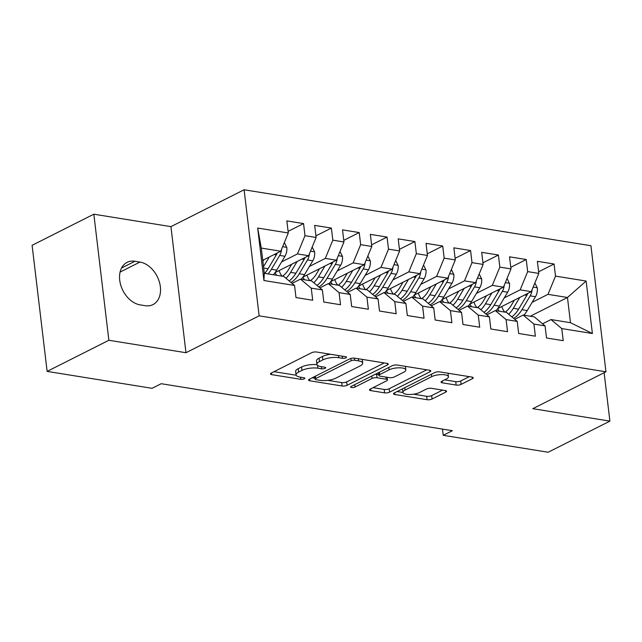 <?xml version="1.0" encoding="UTF-8"?>
<svg xmlns="http://www.w3.org/2000/svg" width="642" height="642" viewBox="0 0 642 642"><rect width="100%" height="100%" fill="white"/><g stroke="black" fill="none" stroke-linecap="round" stroke-linejoin="round"><path stroke-width="0.96" d="M346.006 357.803A2.488 0.802 173.2 0 0 346.568 357.201A2.488 0.802 173.2 0 0 345.669 356.703L316.634 352.017A3.555 1.148 173.2 0 0 311.659 352.707L271.261 373.074A3.555 1.148 173.2 0 0 270.467 373.933A3.555 1.148 173.2 0 0 271.751 374.647L300.785 379.326A2.488 0.802 173.2 0 0 304.268 378.844A2.488 0.802 173.2 0 0 304.822 378.242A2.488 0.802 173.2 0 0 303.923 377.745L300.167 377.135A11.387 3.667 173.2 0 1 296.042 374.864A11.387 3.667 173.2 0 1 298.602 372.111L301.973 370.41A11.387 3.667 173.2 0 1 317.894 368.203L321.65 368.805A2.488 0.802 173.2 0 0 325.133 368.323A2.488 0.802 173.2 0 0 325.695 367.722A2.488 0.802 173.2 0 0 324.796 367.224L321.04 366.622A11.387 3.667 173.2 0 1 316.915 364.343A11.387 3.667 173.2 0 1 319.475 361.59L322.846 359.889A11.387 3.667 173.2 0 1 338.767 357.682L342.523 358.292A2.488 0.802 173.2 0 0 346.006 357.803M456.141 385.064A3.555 1.148 173.2 0 0 461.117 384.373L472.448 378.66A3.555 1.148 173.2 0 0 473.25 377.793A3.555 1.148 173.2 0 0 471.966 377.087L439.722 371.887A3.555 1.148 173.2 0 0 434.746 372.577L394.349 392.936A3.555 1.148 173.2 0 0 393.546 393.795A3.555 1.148 173.2 0 0 394.838 394.509L427.074 399.709A3.555 1.148 173.2 0 0 432.058 399.019L445.741 392.118A3.555 1.148 173.2 0 0 446.543 391.259A3.555 1.148 173.2 0 0 445.259 390.545L431.456 388.322A3.555 1.148 173.2 0 0 426.481 389.012L419.691 392.431A9.518 3.066 173.2 0 1 409.371 394.501A9.518 3.066 173.2 0 1 402.935 392.382A9.518 3.066 173.2 0 1 405.078 390.071L431.673 376.669A9.518 3.066 173.2 0 1 441.993 374.599A9.518 3.066 173.2 0 1 448.429 376.718A9.518 3.066 173.2 0 1 446.286 379.029L441.857 381.26A3.555 1.148 173.2 0 0 441.054 382.126A3.555 1.148 173.2 0 0 442.346 382.833L456.141 385.064L455.732 381.653A3.555 1.148 173.2 0 0 460.707 380.963L469.27 376.653M452.377 430.694L161.214 383.707L152.074 388.322L47.131 371.389L108.867 340.268L185.971 352.715L259.135 315.84L605.96 371.806L532.796 408.681L609.9 421.128L548.172 452.241L443.229 435.308L452.377 430.694M387.479 364.945A3.555 1.148 173.2 0 0 388.282 364.086A3.555 1.148 173.2 0 0 386.99 363.372L354.753 358.172A3.555 1.148 173.2 0 0 349.778 358.862L309.38 379.221A3.555 1.148 173.2 0 0 308.577 380.088A3.555 1.148 173.2 0 0 309.869 380.794L342.106 385.994A3.555 1.148 173.2 0 0 347.081 385.304L387.479 364.945L387.295 363.436M397.238 365.025L429.474 370.233A3.555 1.148 173.2 0 1 430.766 370.94A3.555 1.148 173.2 0 1 429.963 371.798L389.566 392.166A3.555 1.148 173.2 0 1 384.59 392.856L370.795 390.625A3.555 1.148 173.2 0 1 369.503 389.919A3.555 1.148 173.2 0 1 370.306 389.052L386.693 380.794A3.555 1.148 173.2 0 0 387.487 379.936A3.555 1.148 173.2 0 0 386.203 379.221L377.047 377.745A3.555 1.148 173.2 0 0 372.071 378.435L355.018 387.038A2.488 0.802 173.2 0 1 352.314 387.575A2.488 0.802 173.2 0 1 350.628 387.022A2.488 0.802 173.2 0 1 351.19 386.42L392.262 365.715A3.555 1.148 173.2 0 1 397.238 365.025M259.135 315.84L244.096 189.759L590.929 245.725L605.96 371.806M263.926 280.522L257.675 228.046L288.29 232.982L280.771 251.223L261.286 248.077L264.295 273.291L263.926 280.522L294.55 285.457L295.994 297.559L312.694 300.247L311.25 288.154L322.38 289.951L323.825 302.045L340.525 304.741L339.088 292.648L350.219 294.445L351.664 306.539L368.364 309.235L366.919 297.142L378.058 298.931L379.494 311.033L396.194 313.729L394.758 301.628L405.888 303.425L407.333 315.527L424.033 318.215L422.588 306.122L433.727 307.919L435.164 320.013L451.872 322.709L450.427 310.616L461.558 312.413L463.002 324.507L479.702 327.203L478.258 315.102L489.397 316.899L490.841 329.001L507.541 331.697L506.097 319.596L517.227 321.393L518.672 333.487L535.372 336.183L533.935 324.09L545.066 325.887L546.511 337.981L563.211 340.677L561.766 328.584L550.996 319.564L570.481 322.701L567.472 297.487L547.987 294.349L532.122 302.342M288.098 231.369L303.554 223.585L286.846 220.888L288.29 232.982M303.554 223.585L304.99 235.678L316.129 237.476L308.609 255.717L275.049 272.625M315.936 235.863L331.384 228.079L314.684 225.382L316.129 237.476M331.384 228.079L332.829 240.172L343.96 241.97L336.44 260.211L302.888 277.119M343.767 240.357L359.223 232.565L342.523 229.868L343.96 241.97M359.223 232.565L360.66 244.666L371.798 246.464L364.279 264.697L330.718 281.613M371.606 244.843L387.054 237.058L370.354 234.362L371.798 246.464M387.054 237.058L388.498 249.152L399.629 250.95L392.11 269.191L358.557 286.107M399.436 249.337L414.892 241.553L398.192 238.856L399.629 250.95M414.892 241.553L416.337 253.646L427.468 255.444L419.948 273.685L386.396 290.593M427.275 253.831L442.723 246.038L426.023 243.35L427.468 255.444M442.723 246.038L444.168 258.14L455.306 259.938L447.779 278.179L414.226 295.087M455.114 258.325L470.562 250.532L453.862 247.836L455.306 259.938M470.562 250.532L472.006 262.634L483.137 264.424L475.618 282.665L442.065 299.581M482.944 262.811L498.401 255.026L481.693 252.33L483.137 264.424M498.401 255.026L499.837 267.12L510.976 268.918L503.456 287.159L469.896 304.075M510.783 267.305L526.231 259.52L509.531 256.824L510.976 268.918M526.231 259.52L527.676 271.614L538.807 273.412L531.287 291.653L497.735 308.561M538.614 271.799L554.07 264.006L537.37 261.318L538.807 273.412M554.07 264.006L555.507 276.108L586.13 281.044L592.389 333.519L561.766 328.584M514.748 319.315L523.158 315.07L534.296 316.867L545.066 325.887M533.935 324.09L523.158 315.07M530.308 316.225L567.472 297.487L586.13 281.044M555.507 276.108L547.987 294.349M486.909 314.821L495.327 310.576L506.458 312.373L517.227 321.393M506.097 319.596L495.327 310.576M531.287 291.653L520.156 289.855L504.283 297.856M527.676 271.614L520.156 289.855M459.07 310.327L467.488 306.082L478.627 307.879L489.397 316.899M478.258 315.102L467.488 306.082M503.456 287.159L492.318 285.361L476.444 293.362M499.837 267.12L492.318 285.361M431.239 305.833L439.658 301.596L450.788 303.393L461.558 312.413M450.427 310.616L439.658 301.596M475.618 282.665L464.487 280.867L448.614 288.868M472.006 262.634L464.487 280.867M403.401 301.347L411.819 297.102L422.958 298.899L433.727 307.919M422.588 306.122L411.819 297.102M447.779 278.179L436.648 276.381L420.775 284.382M444.168 258.14L436.648 276.381M375.57 296.853L383.988 292.608L395.119 294.405L405.888 303.425M394.758 301.628L383.988 292.608M419.948 273.685L408.81 271.887L392.944 279.888M416.337 253.646L408.81 271.887M347.731 292.359L356.149 288.122L367.28 289.911L378.058 298.931M366.919 297.142L356.149 288.122M392.11 269.191L380.979 267.393L365.105 275.394M388.498 249.152L380.979 267.393M319.901 287.865L328.311 283.628L339.449 285.425L350.219 294.445M339.088 292.648L328.311 283.628M364.279 264.697L353.14 262.899L337.275 270.9M360.66 244.666L353.14 262.899M292.062 283.379L300.48 279.134L311.611 280.931L322.38 289.951M311.25 288.154L300.48 279.134M336.44 260.211L325.309 258.413L309.436 266.414M332.829 240.172L325.309 258.413M264.295 273.291L283.78 276.437L294.55 285.457M308.609 255.717L297.471 253.919L281.597 261.92M304.99 235.678L297.471 253.919M442.49 429.097L443.229 435.308M609.9 421.128L604.13 372.729M185.971 352.715L170.933 226.634L93.828 214.195L108.867 340.268M93.828 214.195L32.1 245.308L47.131 371.389M170.933 226.634L244.096 189.759M542.578 323.801L550.996 319.564M280.771 251.223L262.747 260.307M257.675 228.046L261.286 248.077M570.481 322.701L592.389 333.519M134.932 261.262A23.2 16.427 63.3 0 0 127.092 262.353A23.2 16.427 63.3 0 0 120.824 285.393A23.2 16.427 63.3 0 0 140.133 304.878L145.148 305.688A23.2 16.427 63.3 0 0 152.989 304.597A23.2 16.427 63.3 0 0 159.248 281.557A23.2 16.427 63.3 0 0 139.948 262.072L134.932 261.262L121.555 268.011M330.582 354.272A11.387 3.667 173.2 0 0 322.436 356.487L322.846 359.889M316.915 364.343L316.506 360.94A11.387 3.667 173.2 0 1 319.066 358.18L322.436 356.487M317.02 364.728A11.387 3.667 173.2 0 0 301.563 367.007L301.973 370.41M296.042 374.864L295.633 371.461A11.387 3.667 173.2 0 1 298.201 368.701L301.563 367.007M274.046 371.67L296.147 375.241M327.757 380.337L341.696 382.592A3.555 1.148 173.2 0 0 346.68 381.902L384.293 362.939M312.156 377.825L315.005 378.282M354.617 360.242A2.488 0.802 173.2 0 0 351.134 360.724L315.671 378.595A2.488 0.802 173.2 0 0 315.11 379.197A2.488 0.802 173.2 0 0 316.016 379.695L319.973 380.337A11.387 3.667 173.2 0 0 335.902 378.13L360.138 365.908A11.387 3.667 173.2 0 0 362.698 363.147A11.387 3.667 173.2 0 0 358.573 360.876L354.617 360.242L354.36 358.124M362.698 363.147L362.297 359.745A11.387 3.667 173.2 0 0 362.184 359.368M426.778 369.792L389.164 388.755L389.566 392.166M373.082 387.656L384.189 389.445A3.555 1.148 173.2 0 0 389.164 388.755M378.812 374.687L376.645 374.342A3.555 1.148 173.2 0 0 375.313 374.262M403.69 372.232A9.518 3.066 173.2 0 0 405.832 369.92A9.518 3.066 173.2 0 0 399.396 367.802A9.518 3.066 173.2 0 0 389.068 369.872L379.703 374.591A3.555 1.148 173.2 0 0 378.9 375.458A3.555 1.148 173.2 0 0 380.192 376.164L389.341 377.64A3.555 1.148 173.2 0 0 394.316 376.95L403.69 372.232M405.832 369.92L405.423 366.518A9.518 3.066 173.2 0 0 405.391 366.341M444.633 379.863L455.732 381.653M448.429 376.718L448.02 373.315A9.518 3.066 173.2 0 0 448.012 373.219M402.518 388.819A9.518 3.066 173.2 0 0 402.526 388.972L402.935 392.382M413.576 394.188L426.673 396.299A3.555 1.148 173.2 0 0 431.649 395.608L442.563 390.111M397.125 391.532L402.951 392.471M263.846 259.753L262.875 261.382M269.263 257.025L263.501 266.679M284.35 242.548L286.813 247.531A9.606 6.035 99.2 0 1 284.96 256.286L276.702 270.13A27.734 17.43 99.2 0 1 273.323 274.752A23.016 14.469 -80.8 0 0 273.372 274.76M277.248 252.996A9.606 6.035 99.2 0 1 276.333 254.898L268.075 268.741A27.734 17.43 99.2 0 1 264.697 273.364M268.035 273.901A27.734 17.43 -80.8 0 0 271.414 269.279L279.671 255.436A9.606 6.035 -80.8 0 0 281.549 249.377L281.533 249.385M277.368 252.94L277.071 253.43M291.677 264.247L288.555 269.496A23.016 14.469 99.2 0 1 282.432 276.221M297.094 261.519L290.625 272.377A27.734 17.43 99.2 0 1 285.987 278.291M312.181 247.042L314.644 252.017A9.606 6.035 99.2 0 1 312.79 260.78L304.541 274.624A27.734 17.43 99.2 0 1 301.162 279.246A23.016 14.469 -80.8 0 0 301.21 279.254M281.998 276.156A23.016 14.469 99.2 0 1 279.077 270.595M305.086 257.49A9.606 6.035 99.2 0 1 304.164 259.384L295.914 273.227A27.734 17.43 99.2 0 1 289.133 280.923M290.954 282.448A27.734 17.43 -80.8 0 0 299.252 273.765L307.502 259.922A9.606 6.035 -80.8 0 0 309.38 253.863L309.38 253.863M276.71 275.298A23.016 14.469 99.2 0 1 275.033 272.657M305.199 257.434L304.91 257.923M319.515 268.741L316.386 273.982A23.016 14.469 99.2 0 1 310.271 280.714M324.932 266.013L318.456 276.871A27.734 17.43 99.2 0 1 313.818 282.777M340.019 251.536L342.483 256.511A9.606 6.035 99.2 0 1 340.629 265.274L332.379 279.11A27.734 17.43 99.2 0 1 328.993 283.732M309.837 280.642A23.016 14.469 99.2 0 1 306.916 275.089M332.917 261.984A9.606 6.035 99.2 0 1 332.002 263.878L323.745 277.721A27.734 17.43 99.2 0 1 316.971 285.417M318.793 286.942A27.734 17.43 -80.8 0 0 327.091 278.259L335.341 264.416A9.606 6.035 -80.8 0 0 337.219 258.357L337.219 258.357M304.549 279.792A23.016 14.469 99.2 0 1 302.863 277.151M333.038 261.928L332.741 262.418M347.346 273.235L344.224 278.476A23.016 14.469 99.2 0 1 338.109 285.208M352.771 270.499L346.295 281.357A27.734 17.43 99.2 0 1 341.656 287.271M367.858 256.022L370.322 261.005A9.606 6.035 99.2 0 1 368.468 269.76L360.21 283.603A27.734 17.43 99.2 0 1 356.832 288.226M337.668 285.136A23.016 14.469 99.2 0 1 334.755 279.583M360.756 266.478A9.606 6.035 99.2 0 1 359.833 268.372L351.583 282.215A27.734 17.43 99.2 0 1 344.802 289.911M346.624 291.436A27.734 17.43 -80.8 0 0 354.922 282.753L363.179 268.91A9.606 6.035 -80.8 0 0 365.049 262.851L365.033 262.859M332.379 284.286A23.016 14.469 99.2 0 1 330.702 281.645M360.868 266.414L360.579 266.911M375.185 277.721L372.055 282.97A23.016 14.469 99.2 0 1 365.94 289.694M380.602 274.993L374.125 285.851A27.734 17.43 99.2 0 1 369.495 291.765M395.689 260.516L398.152 265.499A9.606 6.035 99.2 0 1 396.299 274.254L388.049 288.098A27.734 17.43 99.2 0 1 384.662 292.72A23.016 14.469 -80.8 0 0 384.71 292.728M365.507 289.63A23.016 14.469 99.2 0 1 362.586 284.077M388.595 270.964A9.606 6.035 99.2 0 1 387.672 272.858L379.414 286.701A27.734 17.43 99.2 0 1 372.641 294.405M374.463 295.922A27.734 17.43 -80.8 0 0 382.76 287.247L391.01 273.404A9.606 6.035 -80.8 0 0 392.888 267.337L392.872 267.345M360.218 288.772A23.016 14.469 99.2 0 1 358.533 286.131M388.707 270.908L388.41 271.397M403.015 282.215L399.894 287.464A23.016 14.469 99.2 0 1 393.779 294.188M408.44 279.487L401.964 290.344A27.734 17.43 99.2 0 1 397.326 296.259M423.527 265.01L425.991 269.985A9.606 6.035 99.2 0 1 424.137 278.748L415.88 292.591A27.734 17.43 99.2 0 1 412.501 297.214M393.345 294.116A23.016 14.469 99.2 0 1 390.424 288.563M416.425 275.458A9.606 6.035 99.2 0 1 415.502 277.352L407.253 291.195A27.734 17.43 99.2 0 1 400.48 298.891M402.293 300.416A27.734 17.43 -80.8 0 0 410.591 291.733L418.849 277.89A9.606 6.035 -80.8 0 0 420.727 271.831L420.727 271.831M388.057 293.266A23.016 14.469 99.2 0 1 386.372 290.625M416.546 275.402L416.249 275.891M430.854 286.709L427.724 291.95A23.016 14.469 99.2 0 1 421.609 298.682M436.271 283.973L429.803 294.838A27.734 17.43 99.2 0 1 425.164 300.745M451.358 269.496L453.822 274.479A9.606 6.035 99.2 0 1 451.968 283.234L443.718 297.077A27.734 17.43 99.2 0 1 440.332 301.7M421.176 298.61A23.016 14.469 99.2 0 1 418.255 293.057M444.264 279.952A9.606 6.035 99.2 0 1 443.341 281.846L435.091 295.689A27.734 17.43 99.2 0 1 428.31 303.385M430.132 304.91A27.734 17.43 -80.8 0 0 438.43 296.227L446.68 282.384A9.606 6.035 -80.8 0 0 448.557 276.325L448.557 276.325M415.888 297.76A23.016 14.469 99.2 0 1 414.202 295.119M444.376 279.888L444.087 280.385M458.693 291.203L455.563 296.443A23.016 14.469 99.2 0 1 449.448 303.176M464.11 288.467L457.634 299.324A27.734 17.43 99.2 0 1 452.995 305.239M479.197 273.99L481.661 278.973A9.606 6.035 99.2 0 1 479.807 287.728L471.549 301.571A27.734 17.43 99.2 0 1 468.17 306.194M449.015 303.104A23.016 14.469 99.2 0 1 446.094 297.551M472.095 284.438A9.606 6.035 99.2 0 1 471.18 286.34L462.922 300.183A27.734 17.43 99.2 0 1 456.149 307.879M457.971 309.404A27.734 17.43 -80.8 0 0 466.261 300.721L474.518 286.878A9.606 6.035 -80.8 0 0 476.396 280.819L476.38 280.827M443.726 302.254A23.016 14.469 99.2 0 1 442.041 299.613M472.215 284.382L471.918 284.871M486.524 295.689L483.402 300.938A23.016 14.469 99.2 0 1 477.279 307.662M491.941 292.961L485.472 303.818A27.734 17.43 99.2 0 1 480.834 309.733M507.028 278.484L509.491 283.467A9.606 6.035 99.2 0 1 507.637 292.222L499.388 306.065A27.734 17.43 99.2 0 1 496.009 310.688M476.846 307.598A23.016 14.469 99.2 0 1 473.924 302.037M499.933 288.932A9.606 6.035 99.2 0 1 499.011 290.826L490.761 304.669A27.734 17.43 99.2 0 1 483.98 312.365M485.801 313.89A27.734 17.43 -80.8 0 0 494.099 305.215L502.349 291.372A9.606 6.035 -80.8 0 0 504.227 285.305L504.211 285.313M471.557 306.74A23.016 14.469 99.2 0 1 469.88 304.099M500.046 288.876L499.757 289.365M514.362 300.183L511.233 305.432A23.016 14.469 99.2 0 1 505.118 312.156M519.779 297.455L513.303 308.312A27.734 17.43 99.2 0 1 508.665 314.227M534.866 282.978L537.33 287.953A9.606 6.035 99.2 0 1 535.476 296.716L527.226 310.559A27.734 17.43 99.2 0 1 523.84 315.182M504.684 312.084A23.016 14.469 99.2 0 1 501.763 306.531M527.764 293.426A9.606 6.035 99.2 0 1 526.849 295.32L518.592 309.163A27.734 17.43 99.2 0 1 511.818 316.859M513.64 318.384A27.734 17.43 -80.8 0 0 521.938 309.701L530.188 295.858A9.606 6.035 -80.8 0 0 532.066 289.799L532.049 289.807M499.396 311.234A23.016 14.469 99.2 0 1 497.711 308.593M527.885 293.37L527.588 293.859M338.511 355.548L338.767 357.682M319.066 358.18L319.475 361.59M321.401 366.678L321.65 368.805M317.557 365.37L317.894 368.203M298.201 368.701L298.602 372.111M300.528 377.199L300.785 379.326M271.55 372.93L271.751 374.647M342.266 356.158L342.523 358.292M346.68 381.902L347.081 385.304M341.696 382.592L342.106 385.994M309.661 379.077L309.869 380.794M350.861 358.453L351.134 360.724M315.382 376.196L315.671 378.595M358.324 358.75L358.573 360.876M429.787 370.29L429.963 371.798M384.189 389.445L384.59 392.856M370.586 388.908L370.795 390.625M385.946 377.095L386.203 379.221M376.645 374.342L377.047 377.745M371.782 376.035L372.071 378.435M354.729 384.63L355.018 387.038M388.787 367.465L389.068 369.872M379.414 372.191L379.703 374.591M442.137 381.115L442.346 382.833M431.384 374.27L431.673 376.669M404.789 387.672L405.078 390.071M445.564 390.609L445.741 392.118M431.649 395.608L432.058 399.019M426.673 396.299L427.074 399.709M394.637 392.792L394.838 394.509M472.271 377.143L472.448 378.66M460.707 380.963L461.117 384.373M120.078 272.088L139.948 262.072M286.725 247.347L282.64 246.688M268.075 268.741L263.661 268.027M276.702 270.13L271.414 269.279M276.333 254.898L274.174 254.545M284.96 256.286L279.671 255.436M314.556 251.841L310.479 251.183M295.914 273.227L290.625 272.377M304.541 274.624L299.252 273.765M304.164 259.384L302.013 259.039M312.79 260.78L307.502 259.922M342.395 256.335L338.31 255.668M323.745 277.721L318.456 276.871M332.379 279.11L327.091 278.259M332.002 263.878L329.852 263.533M340.629 265.274L335.341 264.416M370.233 260.821L366.149 260.162M351.583 282.215L346.295 281.357M360.21 283.603L354.922 282.753M359.833 268.372L357.682 268.019M368.468 269.76L363.179 268.91M398.064 265.315L393.979 264.656M379.414 286.701L374.125 285.851M388.049 288.098L382.76 287.247M387.672 272.858L385.521 272.513M396.299 274.254L391.01 273.404M425.903 269.809L421.818 269.15M407.253 291.195L401.964 290.344M415.88 292.591L410.591 291.733M415.502 277.352L413.352 277.007M424.137 278.748L418.849 277.89M453.733 274.295L449.657 273.636M435.091 295.689L429.803 294.838M443.718 297.077L438.43 296.227M443.341 281.846L441.19 281.501M451.968 283.234L446.68 282.384M481.572 278.788L477.488 278.13M462.922 300.183L457.634 299.324M471.549 301.571L466.261 300.721M471.18 286.34L469.021 285.987M479.807 287.728L474.518 286.878M509.403 283.282L505.326 282.624M490.761 304.669L485.472 303.818M499.388 306.065L494.099 305.215M499.011 290.826L496.86 290.481M507.637 292.222L502.349 291.372M537.242 287.776L533.157 287.118M518.592 309.163L513.303 308.312M527.226 310.559L521.938 309.701M526.849 295.32L524.699 294.975M535.476 296.716L530.188 295.858M314.789 376.493L315.11 379.197M387.174 377.287L387.487 379.936M378.563 372.617L378.9 375.458"/></g></svg>
